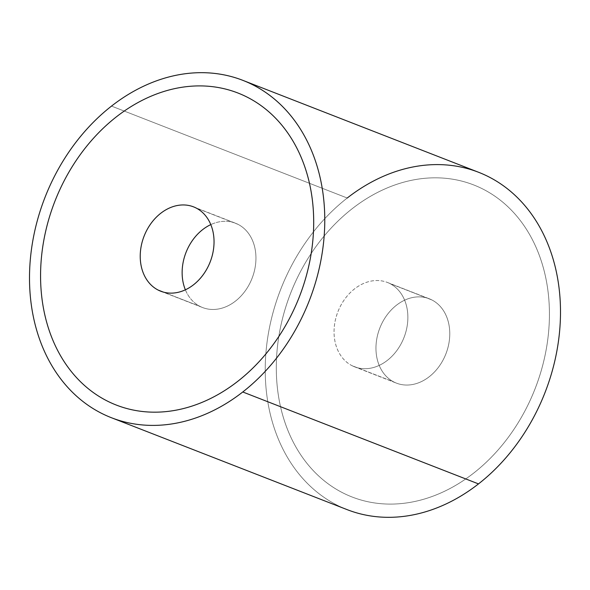 <?xml version="1.0" encoding="UTF-8"?>
<svg xmlns="http://www.w3.org/2000/svg" width="590" height="590" viewBox="0 0 590 590"><rect width="100%" height="100%" fill="white"/><g stroke="black" fill="none" stroke-linecap="round" stroke-linejoin="round"><path stroke-width="0.44" stroke-dasharray="2.95 2.21" d="M347.09 509.62A181.034 141.873 111.3 0 1 265.22 369.856A181.034 141.873 111.3 0 1 347.23 198.019L111.503 106.097L347.23 198.019A181.034 141.873 -68.7 0 0 280.611 444.263A181.034 141.873 -68.7 0 0 478.497 483.903M473.571 473.18A167.457 131.231 111.3 0 1 342.724 492.805A167.457 131.231 111.3 0 1 276.4 361.427A167.457 131.231 111.3 0 1 352.149 208.735A167.457 131.231 111.3 0 1 482.996 189.11A167.457 131.231 111.3 0 1 549.32 320.488A167.457 131.231 111.3 0 1 473.571 473.18A167.457 131.231 -68.7 0 0 549.32 320.488A167.457 131.231 -68.7 0 0 482.996 189.11A167.457 131.231 -68.7 0 0 295.686 281.327A167.457 131.231 -68.7 0 0 342.731 492.805A167.457 131.231 -68.7 0 0 530.049 400.595A167.457 131.231 -68.7 0 0 483.003 189.11A167.457 131.231 -68.7 0 0 473.696 184.943A167.457 131.231 -68.7 0 0 352.149 208.735A167.457 131.231 -68.7 0 0 276.4 361.427A167.457 131.231 -68.7 0 0 342.724 492.805L342.731 492.805A167.457 131.231 111.3 0 1 293.053 287.264A167.457 131.231 111.3 0 1 473.704 184.943A167.457 131.231 111.3 0 1 483.003 189.11L483.003 189.11A167.457 131.231 111.3 0 1 532.682 394.658A167.457 131.231 111.3 0 1 352.031 496.972A167.457 131.231 111.3 0 1 342.731 492.805A167.457 131.231 -68.7 0 0 352.024 496.972A167.457 131.231 -68.7 0 0 473.571 473.18M347.23 198.019A181.034 141.873 111.3 0 1 478.63 172.295M107.004 400.89A167.457 131.231 -68.7 0 0 116.304 405.057A167.457 131.231 111.3 0 1 107.004 400.89A167.457 131.231 111.3 0 1 40.681 269.512A167.457 131.231 111.3 0 1 116.429 116.82A167.457 131.231 -68.7 0 0 40.681 269.512A167.457 131.231 -68.7 0 0 107.004 400.89L106.997 400.89M237.969 93.028A167.457 131.231 -68.7 0 0 116.429 116.82A167.457 131.231 111.3 0 1 237.969 93.028L237.977 93.028M237.999 224.34L196.087 207.997L237.999 224.34A45.26 35.466 -68.7 0 0 235.484 223.212A45.26 35.466 -68.7 0 0 210.8 224.606A45.26 35.466 111.3 0 1 237.999 224.34A45.26 35.466 111.3 0 1 250.713 281.496A45.26 35.466 111.3 0 1 200.084 306.424A45.26 35.466 -68.7 0 0 202.599 307.545A45.26 35.466 -68.7 0 0 251.421 279.896A45.26 35.466 -68.7 0 0 237.999 224.34M163.305 292.08L200.084 306.424L163.305 292.08M185.371 289.815A45.26 35.466 -68.7 0 0 200.084 306.424A45.26 35.466 111.3 0 1 185.371 289.815M389.916 283.576A45.26 35.466 111.3 0 1 403.346 339.132A45.26 35.466 111.3 0 1 354.516 366.788A45.26 35.466 111.3 0 1 352.001 365.66L393.913 382.003A45.26 35.466 -68.7 0 0 396.421 383.124A45.26 35.466 -68.7 0 0 445.251 355.475A45.26 35.466 -68.7 0 0 431.821 299.919L389.916 283.576A45.26 35.466 -68.7 0 0 339.287 308.504A45.26 35.466 -68.7 0 0 352.001 365.66A45.26 35.466 -68.7 0 0 402.631 340.74A45.26 35.466 -68.7 0 0 389.916 283.576L431.821 299.919A45.26 35.466 -68.7 0 0 429.306 298.791A45.26 35.466 -68.7 0 0 380.484 326.447A45.26 35.466 -68.7 0 0 393.913 382.003L352.001 365.66A45.26 35.466 111.3 0 1 338.579 310.104A45.26 35.466 111.3 0 1 387.401 282.455A45.26 35.466 111.3 0 1 389.916 283.576M431.821 299.919A45.26 35.466 111.3 0 1 444.536 357.075A45.26 35.466 111.3 0 1 393.913 382.003A45.26 35.466 111.3 0 1 381.199 324.847A45.26 35.466 111.3 0 1 431.821 299.919M160.694 291.209L202.599 307.545M193.579 206.876L235.484 223.212M354.516 366.788L396.421 383.124M387.401 282.455L429.306 298.791"/><path stroke-width="0.89" d="M478.497 483.903L242.77 391.981A181.034 141.873 -68.7 0 0 324.78 220.144A181.034 141.873 -68.7 0 0 242.91 80.38L478.63 172.295A181.034 141.873 111.3 0 1 560.5 312.058A181.034 141.873 111.3 0 1 478.497 483.903A181.034 141.873 111.3 0 1 347.09 509.62L111.37 417.705A181.034 141.873 -68.7 0 0 242.77 391.981L478.497 483.903A181.034 141.873 -68.7 0 0 545.108 237.652A181.034 141.873 -68.7 0 0 347.23 198.019M242.91 80.38A181.034 141.873 -68.7 0 0 111.503 106.097A181.034 141.873 -68.7 0 0 29.5 277.942A181.034 141.873 -68.7 0 0 111.37 417.705M111.503 106.097A181.034 141.873 111.3 0 1 309.389 145.737A181.034 141.873 111.3 0 1 242.77 391.981A181.034 141.873 111.3 0 1 44.892 352.348A181.034 141.873 111.3 0 1 111.503 106.097M116.304 405.057A167.457 131.231 -68.7 0 0 237.851 381.265A167.457 131.231 -68.7 0 0 313.6 228.573A167.457 131.231 -68.7 0 0 247.276 97.195A167.457 131.231 -68.7 0 0 237.969 93.028A167.457 131.231 111.3 0 1 237.977 93.028A167.457 131.231 111.3 0 1 247.276 97.195A167.457 131.231 111.3 0 1 294.314 308.673A167.457 131.231 111.3 0 1 106.997 400.89A167.457 131.231 111.3 0 1 59.951 189.405A167.457 131.231 111.3 0 1 247.269 97.195L247.269 97.195A167.457 131.231 -68.7 0 0 237.969 93.028A167.457 131.231 -68.7 0 0 57.319 195.342A167.457 131.231 -68.7 0 0 106.997 400.89A167.457 131.231 -68.7 0 0 116.296 405.057L116.304 405.057A167.457 131.231 -68.7 0 0 296.947 302.736A167.457 131.231 -68.7 0 0 247.269 97.195A167.457 131.231 111.3 0 1 313.6 228.573A167.457 131.231 111.3 0 1 237.851 381.265A167.457 131.231 111.3 0 1 116.304 405.057M196.087 207.997A45.26 35.466 111.3 0 1 209.516 263.553A45.26 35.466 111.3 0 1 160.694 291.209A45.26 35.466 111.3 0 1 158.179 290.081L163.305 292.08L158.179 290.081A45.26 35.466 111.3 0 1 144.749 234.525A45.26 35.466 111.3 0 1 193.579 206.876A45.26 35.466 111.3 0 1 196.087 207.997A45.26 35.466 -68.7 0 0 145.465 232.925A45.26 35.466 -68.7 0 0 158.179 290.081A45.26 35.466 -68.7 0 0 208.801 265.153A45.26 35.466 -68.7 0 0 196.087 207.997M210.8 224.606A45.26 35.466 -68.7 0 0 185.371 289.815A45.26 35.466 111.3 0 1 210.8 224.606"/></g></svg>
